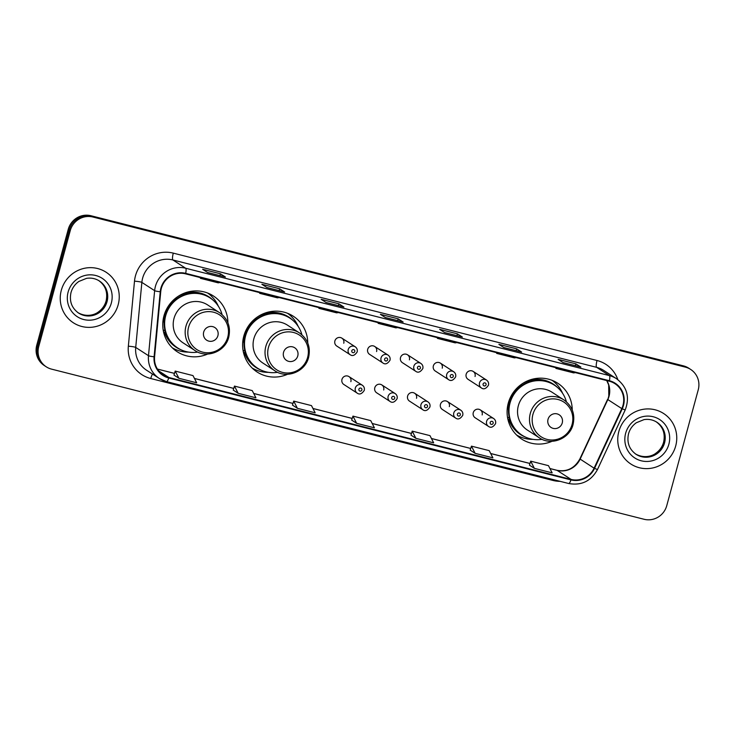 <?xml version="1.0" encoding="UTF-8"?>
<svg xmlns="http://www.w3.org/2000/svg" width="735" height="735" viewBox="0 0 735 735"><rect width="100%" height="100%" fill="white"/><g stroke="black" fill="none" stroke-linecap="round" stroke-linejoin="round"><path stroke-width="1.1" d="M572.253 410.038A33.25 32.303 122.9 0 0 557.736 383.22A33.25 32.303 122.9 0 0 508.271 403.166A33.25 32.303 122.9 0 0 521.602 439.034A33.25 32.303 122.9 0 0 552.022 441.294M517.146 435.533A33.25 32.303 122.9 0 0 518.533 436.075M307.772 343.024A33.25 32.303 122.9 0 0 293.256 316.206A33.25 32.303 122.9 0 0 243.79 336.152A33.25 32.303 122.9 0 0 257.131 372.02A33.25 32.303 122.9 0 0 287.541 374.28M252.665 368.52A33.25 32.303 122.9 0 0 254.062 369.062M227.914 322.784A33.25 32.303 122.9 0 0 213.398 295.966A33.25 32.303 122.9 0 0 163.933 315.921A33.25 32.303 122.9 0 0 177.264 351.78A33.25 32.303 122.9 0 0 207.674 354.04M172.798 348.289A33.25 32.303 122.9 0 0 174.195 348.822M350.861 381.676A4.704 4.566 122.9 0 0 348.969 376.596A4.704 4.566 122.9 0 0 341.968 379.416A4.704 4.566 122.9 0 0 343.861 384.497L357.201 393.133A4.704 4.566 -57.1 0 1 355.317 388.062A4.704 4.566 -57.1 0 1 362.318 385.232C364.082 386.527 364.735 388.245 364.266 390.386C361.886 393.951 359.534 394.87 357.201 393.133M383.679 389.991A4.704 4.566 122.9 0 0 381.796 384.91A4.704 4.566 122.9 0 0 374.795 387.74A4.704 4.566 122.9 0 0 376.678 392.812L390.028 401.448A4.704 4.566 -57.1 0 1 388.135 396.376A4.704 4.566 -57.1 0 1 395.136 393.556C396.9 394.842 397.552 396.56 397.093 398.701C394.713 402.265 392.361 403.184 390.028 401.448M416.506 398.306A4.704 4.566 122.9 0 0 414.613 393.234A4.704 4.566 122.9 0 0 407.613 396.055A4.704 4.566 122.9 0 0 409.505 401.126L422.846 409.762A4.704 4.566 -57.1 0 1 420.962 404.691A4.704 4.566 -57.1 0 1 427.963 401.87C429.727 403.157 430.379 404.875 429.911 407.015C427.531 410.58 425.179 411.499 422.846 409.762M449.324 406.62A4.704 4.566 122.9 0 0 447.44 401.549A4.704 4.566 122.9 0 0 440.44 404.369A4.704 4.566 122.9 0 0 442.323 409.45L455.672 418.086A4.704 4.566 -57.1 0 1 453.78 413.006A4.704 4.566 -57.1 0 1 460.781 410.185C462.545 411.481 463.197 413.189 462.738 415.33C460.358 418.904 458.006 419.814 455.672 418.086M482.151 414.935A4.704 4.566 122.9 0 0 480.258 409.864A4.704 4.566 122.9 0 0 473.257 412.684A4.704 4.566 122.9 0 0 475.15 417.765L488.49 426.401A4.704 4.566 -57.1 0 1 486.607 421.33A4.704 4.566 -57.1 0 1 493.608 418.5C495.372 419.795 496.024 421.513 495.555 423.645C493.185 427.219 490.824 428.137 488.49 426.401M466.165 374.244A4.704 4.566 122.9 0 0 468.057 379.315L481.397 387.951A4.704 4.566 -57.1 0 1 479.514 382.88A4.704 4.566 -57.1 0 1 486.515 380.059L473.165 371.414A4.704 4.566 122.9 0 0 466.165 374.244M433.347 365.92A4.704 4.566 122.9 0 0 435.23 371L448.57 379.637A4.704 4.566 -57.1 0 1 446.687 374.565A4.704 4.566 -57.1 0 1 453.688 371.735L440.348 363.099A4.704 4.566 122.9 0 0 433.347 365.92M334.875 340.976A4.704 4.566 122.9 0 0 336.759 346.047L350.108 354.683A4.704 4.566 -57.1 0 1 348.215 349.612A4.704 4.566 -57.1 0 1 355.216 346.791L341.876 338.146A4.704 4.566 122.9 0 0 334.875 340.976M367.702 349.29A4.704 4.566 122.9 0 0 369.586 354.362L382.926 363.007A4.704 4.566 -57.1 0 1 381.042 357.927A4.704 4.566 -57.1 0 1 388.043 355.106L374.694 346.47A4.704 4.566 122.9 0 0 367.702 349.29M400.52 357.605A4.704 4.566 122.9 0 0 402.403 362.686L415.753 371.322A4.704 4.566 -57.1 0 1 413.869 366.241A4.704 4.566 -57.1 0 1 420.861 363.421L407.521 354.784A4.704 4.566 122.9 0 0 400.52 357.605M475.049 376.495A4.704 4.566 122.9 0 0 473.165 371.414M442.231 368.18A4.704 4.566 122.9 0 0 440.348 363.099M343.76 343.227A4.704 4.566 122.9 0 0 341.876 338.146M376.586 351.541A4.704 4.566 122.9 0 0 374.694 346.47M409.404 359.856A4.704 4.566 122.9 0 0 407.521 354.784M209.438 294.377A33.25 32.303 122.9 0 0 208.382 293.329M289.305 314.617A33.25 32.303 122.9 0 0 288.239 313.56M553.777 381.63A33.25 32.303 122.9 0 0 552.72 380.583M690.698 369.457L688.704 368.161A18.816 18.283 122.9 0 0 683.403 365.855L90.938 215.732A18.816 18.283 122.9 0 0 68.245 229.338L36.75 345.239A18.816 18.283 122.9 0 0 44.302 365.543L45.294 366.186A18.816 18.283 122.9 0 1 37.751 345.891A18.816 18.283 122.9 0 0 45.294 366.186L46.296 366.838A18.816 18.283 122.9 0 0 51.597 369.145L644.062 519.268A18.816 18.283 122.9 0 0 666.755 505.662L698.25 389.761A18.816 18.283 122.9 0 0 690.698 369.457A18.816 18.283 122.9 0 0 685.397 367.142L92.932 217.027A18.816 18.283 122.9 0 0 70.238 230.625L38.744 346.534A18.816 18.283 122.9 0 0 46.296 366.838M70.238 230.625L69.237 229.981L37.751 345.891L69.237 229.981A18.816 18.283 122.9 0 1 91.93 216.375A18.816 18.283 122.9 0 0 69.237 229.981L68.245 229.338M685.397 367.142L91.93 216.375L684.395 366.499A18.816 18.283 122.9 0 1 689.706 368.814A18.816 18.283 122.9 0 0 684.395 366.499L683.403 365.855M61.308 290.307A30.107 29.253 122.9 0 0 73.381 322.794A30.107 29.253 122.9 0 0 118.179 304.722A30.107 29.253 122.9 0 0 106.106 272.235A30.107 29.253 122.9 0 0 61.308 290.307A30.107 29.253 122.9 0 0 73.381 322.794A30.107 29.253 122.9 0 0 118.179 304.722A30.107 29.253 122.9 0 0 106.106 272.235A30.107 29.253 122.9 0 0 61.308 290.307M618.815 431.574A30.107 29.253 122.9 0 0 630.896 464.051A30.107 29.253 122.9 0 0 675.695 445.98A30.107 29.253 122.9 0 0 663.613 413.502A30.107 29.253 122.9 0 0 618.815 431.574A30.107 29.253 122.9 0 0 630.896 464.051A30.107 29.253 122.9 0 0 675.695 445.98A30.107 29.253 122.9 0 0 663.613 413.502A30.107 29.253 122.9 0 0 618.815 431.574M161.351 288.359A20.075 19.505 -57.1 0 1 185.56 273.843L609.287 381.208A20.075 19.505 -57.1 0 1 614.947 383.679A20.075 19.505 -57.1 0 1 621.801 408.614L594.091 468.177A20.075 19.505 -57.1 0 1 571.086 479.413L168.912 377.505A20.075 19.505 -57.1 0 1 163.262 375.043A20.075 19.505 -57.1 0 1 154.58 356.815L160.726 291.786A20.075 19.505 -57.1 0 1 161.351 288.359M160.873 288.239A20.571 19.992 122.9 0 0 160.239 291.749L154.093 356.778A20.571 19.992 122.9 0 0 168.784 377.992L570.957 479.9A20.571 19.992 122.9 0 0 594.541 468.379L622.242 408.816A20.571 19.992 122.9 0 0 609.425 380.73L185.689 273.365A20.571 19.992 122.9 0 0 160.873 288.239M580.724 367.05A5.016 1.13 104.2 0 1 580.806 367.05A5.016 1.13 104.2 0 1 580.889 367.087L575.9 363.862L558.122 359.36L563.111 362.585L580.889 367.087M575.404 365.681L575.9 363.862M521.473 352.037A5.016 1.13 104.2 0 1 521.556 352.037A5.016 1.13 104.2 0 1 521.639 352.074L516.65 348.849L498.881 344.347L503.861 347.572L521.639 352.074M516.154 350.668L516.65 348.849M462.223 337.025A5.016 1.13 104.2 0 1 462.315 337.025A5.016 1.13 104.2 0 1 462.388 337.062L457.4 333.837L439.631 329.335L444.62 332.56L462.388 337.062M456.913 335.656L457.4 333.837M225.241 276.976A5.016 1.13 104.2 0 1 225.323 276.985A5.016 1.13 104.2 0 1 225.406 277.012L220.417 273.787L202.639 269.286L207.628 272.51L225.406 277.012M219.921 275.607L220.417 273.787M284.491 291.988A5.016 1.13 104.2 0 1 284.574 291.997A5.016 1.13 104.2 0 1 284.656 292.025L279.667 288.8L261.89 284.298L266.879 287.523L284.656 292.025M279.171 290.619L279.667 288.8M343.732 307A5.016 1.13 104.2 0 1 343.824 307A5.016 1.13 104.2 0 1 343.897 307.037L338.909 303.812L321.14 299.31L326.129 302.535L343.897 307.037M338.412 305.631L338.909 303.812M402.982 322.013A5.016 1.13 104.2 0 1 403.065 322.013A5.016 1.13 104.2 0 1 403.147 322.049L398.159 318.825L380.381 314.323L385.37 317.548L403.147 322.049M397.663 320.644L398.159 318.825M470.198 450.123L475.132 453.339L492.9 457.841L489.225 450.647L471.447 446.145L470.189 450.142M529.448 465.136L534.373 468.351L552.15 472.853L548.475 465.659L530.698 461.157L529.439 465.154M292.457 405.086L297.39 408.302L315.168 412.804L311.484 405.61L293.715 401.108L292.447 405.104M233.206 390.074L238.14 393.289L255.918 397.791L252.243 390.597L234.465 386.096L233.206 390.092M173.965 375.061L178.899 378.277L196.668 382.779L192.993 375.594L175.215 371.083L173.956 375.08M410.948 435.111L415.881 438.326L433.659 442.828L429.975 435.635L412.206 431.133L410.948 435.129M356.64 423.314L374.409 427.816L370.734 420.622L352.956 416.12L351.652 420.08L356.64 423.314L352.956 416.12M379.866 323.078L378.158 323.363L378.314 322.683M397.644 327.58L395.935 327.865L378.158 323.363M320.625 308.066L318.916 308.351L319.073 307.671M338.394 312.568L336.685 312.853L318.916 308.351M261.375 293.054L259.666 293.338L259.822 292.659M279.153 297.556L277.444 297.84L259.666 293.338M202.125 278.041L200.416 278.326L200.572 277.646M219.903 282.543L218.194 282.837L200.416 278.326M439.117 338.091L437.408 338.376L437.564 337.696M456.885 342.593L455.176 342.877L437.408 338.376M498.358 353.103L496.649 353.388L496.805 352.708M516.135 357.605L514.426 357.89L496.649 353.388M557.608 368.116L555.899 368.4L556.055 367.721M575.386 372.617L573.677 372.902L555.899 368.4M297.39 408.302L293.715 401.108M238.14 393.289L234.465 386.096M178.899 378.277L175.215 371.083M415.881 438.326L412.206 431.133M475.132 453.339L471.447 446.145M534.373 468.351L530.698 461.157M217.9 335.684A7.525 7.313 122.9 0 0 212.764 326.643A7.525 7.313 122.9 0 0 203.687 332.082A7.525 7.313 122.9 0 0 208.823 341.132A7.525 7.313 122.9 0 0 217.9 335.684M219.554 312.66L207.601 304.915A22.583 21.94 122.9 0 0 174.002 318.466A22.583 21.94 122.9 0 0 183.061 342.832L195.014 350.567C206.875 358.91 225.415 351.514 228.741 337.163C230.955 326.9 227.887 318.733 219.554 312.66A22.583 21.94 122.9 0 0 185.955 326.211A22.583 21.94 122.9 0 0 195.014 350.567M222.043 314.534A29.795 28.95 122.9 0 0 210.026 297.895A29.795 28.95 122.9 0 0 165.687 315.774A29.795 28.95 122.9 0 0 177.64 347.921A29.795 28.95 122.9 0 0 197.752 352.074M210.026 297.895L209.521 297.574A29.795 28.95 122.9 0 0 165.191 315.453A29.795 28.95 122.9 0 0 177.144 347.6L177.64 347.921M164.07 315.425A23.52 22.849 122.9 0 0 164.135 322.977M188.583 352.102A32.616 31.688 -57.1 0 1 172.275 347.784M165.136 331.007L163.142 329.85M181.122 349.832A30.08 29.216 122.9 0 1 164.539 332.358L163.528 331.88M207.702 293.054A32.616 31.688 -57.1 0 1 218.313 306.155M297.767 355.924A7.525 7.313 122.9 0 0 292.631 346.874A7.525 7.313 122.9 0 0 283.545 352.322A7.525 7.313 122.9 0 0 288.69 361.363A7.525 7.313 122.9 0 0 297.767 355.924M299.421 332.891L287.468 325.155A22.583 21.94 122.9 0 0 253.869 338.706A22.583 21.94 122.9 0 0 262.919 363.072L274.881 370.808C286.733 379.15 305.282 371.754 308.608 357.394C310.813 347.14 307.754 338.973 299.421 332.891A22.583 21.94 122.9 0 0 265.822 346.442A22.583 21.94 122.9 0 0 274.881 370.808M301.91 334.774A29.795 28.95 122.9 0 0 289.884 318.126A29.795 28.95 122.9 0 0 245.554 336.014A29.795 28.95 122.9 0 0 257.507 368.152A29.795 28.95 122.9 0 0 277.61 372.305M289.884 318.126L289.388 317.805A29.795 28.95 122.9 0 0 245.058 335.693A29.795 28.95 122.9 0 0 257.011 367.831L257.507 368.152M243.928 335.656A23.52 22.849 122.9 0 0 244.002 343.217M268.44 372.342A32.616 31.688 -57.1 0 1 252.142 368.014M245.003 351.238L243.009 350.09M260.989 370.072A30.08 29.216 122.9 0 1 244.406 352.598L243.386 352.12M287.569 313.294A32.616 31.688 -57.1 0 1 298.18 326.395M562.247 422.937A7.525 7.313 122.9 0 0 557.102 413.888A7.525 7.313 122.9 0 0 548.025 419.336A7.525 7.313 122.9 0 0 553.17 428.376A7.525 7.313 122.9 0 0 562.247 422.937M563.892 399.904L551.939 392.168A22.583 21.94 122.9 0 0 518.34 405.72A22.583 21.94 122.9 0 0 527.399 430.085L539.352 437.821C551.213 446.163 569.763 438.767 573.079 424.407C575.294 414.154 572.234 405.986 563.892 399.904A22.583 21.94 122.9 0 0 530.293 413.456A22.583 21.94 122.9 0 0 539.352 437.821M566.391 401.788A29.795 28.95 122.9 0 0 554.365 385.14A29.795 28.95 122.9 0 0 510.035 403.028A29.795 28.95 122.9 0 0 521.988 435.166A29.795 28.95 122.9 0 0 542.09 439.319M554.365 385.14L553.868 384.818A29.795 28.95 122.9 0 0 509.53 402.706A29.795 28.95 122.9 0 0 521.482 434.844L521.988 435.166M508.409 402.67A23.52 22.849 122.9 0 0 508.473 410.231M532.921 439.355A32.616 31.688 -57.1 0 1 516.622 435.028M509.474 418.252L507.481 417.103M525.461 437.086A30.08 29.216 122.9 0 1 508.886 419.611L507.867 419.134M552.04 380.307A32.616 31.688 -57.1 0 1 562.661 393.409M36.75 345.239L38.744 346.534M90.938 215.732L92.932 217.027M621.801 408.614L607.836 399.574A20.075 19.505 122.9 0 0 609.03 396.294A20.075 19.505 122.9 0 0 606.807 380.583M571.086 479.413L557.121 470.372A20.075 19.505 122.9 0 0 580.126 459.136L607.836 399.574L608.8 396.036L608.672 384.929L606.724 380.565M560.143 481.351A31.366 30.475 -57.1 0 1 552.922 480.433L150.749 378.525A31.366 30.475 -57.1 0 1 128.349 346.194L134.496 281.165A31.366 30.475 -57.1 0 1 173.295 253.134L597.031 360.499A6.275 1.415 -75.8 0 0 596.636 367.344L172.9 259.969A25.091 24.374 122.9 0 0 142.645 278.115A25.091 24.374 122.9 0 0 141.864 282.396L135.718 347.435A25.091 24.374 122.9 0 0 146.559 370.21L159.33 378.479A25.091 24.374 -57.1 0 1 148.488 355.694A6.275 0.698 5.4 0 0 154.093 356.778M597.031 360.499A31.366 30.475 -57.1 0 1 617.841 379.637M603.711 370.422A25.091 24.374 122.9 0 0 596.636 367.344L609.407 375.603A25.091 24.374 -57.1 0 1 616.481 378.69L603.711 370.422M128.349 346.194A6.275 0.698 -174.6 0 1 135.718 347.435L148.488 355.694L154.635 290.665A25.091 24.374 -57.1 0 1 155.416 286.384A25.091 24.374 -57.1 0 1 185.67 268.238A6.275 1.415 104.2 0 1 185.689 273.365M160.239 291.749A6.275 0.698 5.4 0 1 154.635 290.665L141.864 282.396A6.275 0.698 -174.6 0 0 134.496 281.165M570.957 479.9A6.275 1.415 104.2 0 1 568.679 483.511L166.505 381.612L159.33 378.479A25.091 24.374 -57.1 0 0 166.404 381.566A6.275 1.415 -75.8 0 0 166.505 381.612A6.275 1.415 -75.8 0 0 168.784 377.992M594.541 468.379L597.472 469.546C591.078 481.122 581.477 485.78 568.679 483.511A6.275 1.415 104.2 0 1 568.578 483.465M622.242 408.816L625.182 409.983C629.996 397.24 627.093 386.803 616.481 378.69M609.425 380.73A6.275 1.415 -75.8 0 0 609.407 375.603L185.67 268.238L172.9 259.969A6.275 1.415 -75.8 0 1 173.295 253.134M152.522 374.069A6.275 1.415 -75.8 0 0 150.749 378.525M553.161 479.578A6.275 1.415 -75.8 0 0 552.922 480.433M594.091 468.177L579.878 458.925L607.588 399.362M168.912 377.505L158.686 370.89M157.428 369.099L174.48 373.417M194.472 378.479L233.73 388.429M253.722 393.491L292.971 403.441L253.704 393.455M312.963 408.504L352.221 418.454M372.213 423.516L411.471 433.466M431.463 438.529L470.712 448.479M490.704 453.541L529.963 463.491M549.955 468.553L557.121 470.372A11.291 2.536 -75.8 0 0 556.937 470.29C566.915 472.127 574.559 468.342 579.878 458.925M78.176 312.788A19.119 18.577 122.9 0 0 106.18 301.038A19.119 18.577 122.9 0 0 98.94 280.706M78.608 313.082A19.119 18.577 122.9 0 0 107.053 301.607A19.119 18.577 122.9 0 0 99.381 280.981C95.477 278.51 91.186 277.637 86.519 278.354L78.865 281.459C74.942 284.224 72.324 287.918 71.01 292.539C69.163 301.24 71.699 308.094 78.608 313.082M111.352 302.995A22.886 22.234 122.9 0 0 95.725 275.496A22.886 22.234 122.9 0 0 68.125 292.034A22.886 22.234 122.9 0 0 83.762 319.532A22.886 22.234 122.9 0 0 111.352 302.995M227.758 337.144A20.745 20.157 122.9 0 0 213.591 312.219A20.745 20.157 122.9 0 0 188.573 327.222A20.745 20.157 122.9 0 0 202.741 352.148A20.745 20.157 122.9 0 0 227.758 337.144M213.196 300.284A30.08 29.216 122.9 0 0 178.384 296.177M307.625 357.385A20.745 20.157 122.9 0 0 293.458 332.459A20.745 20.157 122.9 0 0 268.44 347.453A20.745 20.157 122.9 0 0 282.608 372.388A20.745 20.157 122.9 0 0 307.625 357.385M293.063 320.515A30.08 29.216 122.9 0 0 258.251 316.417M572.096 424.398A20.745 20.157 122.9 0 0 557.929 399.472A20.745 20.157 122.9 0 0 532.912 414.466A20.745 20.157 122.9 0 0 547.079 439.401A20.745 20.157 122.9 0 0 572.096 424.398M557.543 387.529A30.08 29.216 122.9 0 0 522.723 383.431M635.683 454.055A19.119 18.577 122.9 0 0 663.687 442.305A19.119 18.577 122.9 0 0 656.456 421.973M636.115 454.34A19.119 18.577 122.9 0 0 664.559 442.865A19.119 18.577 122.9 0 0 656.897 422.239C652.992 419.777 648.702 418.895 644.025 419.621L636.372 422.726C632.458 425.491 629.84 429.176 628.526 433.806C626.679 442.507 629.206 449.351 636.115 454.34M668.868 444.252A22.886 22.234 122.9 0 0 653.24 416.754A22.886 22.234 122.9 0 0 625.641 433.301A22.886 22.234 122.9 0 0 641.269 460.799A22.886 22.234 122.9 0 0 668.868 444.252M351.808 350.77A1.571 1.525 122.9 0 0 352.873 352.653A1.571 1.525 122.9 0 0 354.766 351.514A1.571 1.525 122.9 0 0 353.7 349.63A1.571 1.525 122.9 0 0 351.808 350.77M384.625 359.084A1.571 1.525 122.9 0 0 385.7 360.968A1.571 1.525 122.9 0 0 387.593 359.828A1.571 1.525 122.9 0 0 386.518 357.945A1.571 1.525 122.9 0 0 384.625 359.084M417.452 367.399A1.571 1.525 122.9 0 0 418.518 369.282A1.571 1.525 122.9 0 0 420.411 368.152A1.571 1.525 122.9 0 0 419.345 366.269A1.571 1.525 122.9 0 0 417.452 367.399M450.27 375.714A1.571 1.525 122.9 0 0 451.345 377.597A1.571 1.525 122.9 0 0 453.238 376.467A1.571 1.525 122.9 0 0 452.163 374.584A1.571 1.525 122.9 0 0 450.27 375.714M483.097 384.028A1.571 1.525 122.9 0 0 484.163 385.921A1.571 1.525 122.9 0 0 486.055 384.782A1.571 1.525 122.9 0 0 484.99 382.898A1.571 1.525 122.9 0 0 483.097 384.028M361.868 389.963A1.571 1.525 122.9 0 0 360.793 388.08A1.571 1.525 122.9 0 0 358.9 389.21A1.571 1.525 122.9 0 0 359.975 391.094A1.571 1.525 122.9 0 0 361.868 389.963M394.686 398.278A1.571 1.525 122.9 0 0 393.611 396.395A1.571 1.525 122.9 0 0 391.727 397.525A1.571 1.525 122.9 0 0 392.793 399.417A1.571 1.525 122.9 0 0 394.686 398.278M427.513 406.593A1.571 1.525 122.9 0 0 426.438 404.709A1.571 1.525 122.9 0 0 424.545 405.849A1.571 1.525 122.9 0 0 425.62 407.732A1.571 1.525 122.9 0 0 427.513 406.593M460.33 414.917A1.571 1.525 122.9 0 0 459.265 413.033A1.571 1.525 122.9 0 0 457.372 414.163A1.571 1.525 122.9 0 0 458.438 416.047A1.571 1.525 122.9 0 0 460.33 414.917M493.157 423.231A1.571 1.525 122.9 0 0 492.082 421.348A1.571 1.525 122.9 0 0 490.19 422.478A1.571 1.525 122.9 0 0 491.265 424.361A1.571 1.525 122.9 0 0 493.157 423.231M597.472 469.546L625.182 409.983M157.4 369.053L174.489 373.389M194.453 378.442L233.739 388.402M312.945 408.467L352.23 418.426M372.195 423.479L411.481 433.439M431.436 438.492L470.722 448.451M490.686 453.504L529.972 463.463M549.936 468.517L556.937 470.29M403.065 322.013L385.333 317.52M343.824 307L326.092 302.508M284.574 291.997L266.842 287.495M225.323 276.985L207.592 272.483M462.315 337.025L444.583 332.532M521.556 352.037L503.824 347.545M580.806 367.05L563.074 362.557M98.508 280.412C105.417 285.4 107.944 292.245 106.106 300.955C104.811 305.494 102.257 309.141 98.444 311.897C95.109 314.672 86.62 317.713 77.735 312.513M656.024 421.679C662.924 426.667 665.46 433.512 663.613 442.222C662.327 446.761 659.773 450.408 655.951 453.164C652.616 455.93 644.126 458.98 635.242 453.78M350.108 354.683C352.442 356.42 354.794 355.501 357.173 351.936C357.633 349.796 356.98 348.078 355.216 346.791M382.926 363.007C385.259 364.735 387.621 363.816 389.991 360.251C390.46 358.11 389.807 356.392 388.043 355.106M415.753 371.322C418.086 373.058 420.438 372.14 422.818 368.566C423.277 366.425 422.634 364.716 420.861 363.421M448.57 379.637C450.904 381.373 453.265 380.454 455.636 376.89C456.104 374.749 455.452 373.031 453.688 371.735M481.397 387.951C483.731 389.688 486.083 388.769 488.463 385.204C488.922 383.064 488.279 381.346 486.515 380.059M348.969 376.596L362.318 385.232M381.796 384.91L395.136 393.556M414.613 393.234L427.963 401.87M447.44 401.549L460.781 410.185M480.258 409.864L493.608 418.5"/></g></svg>
